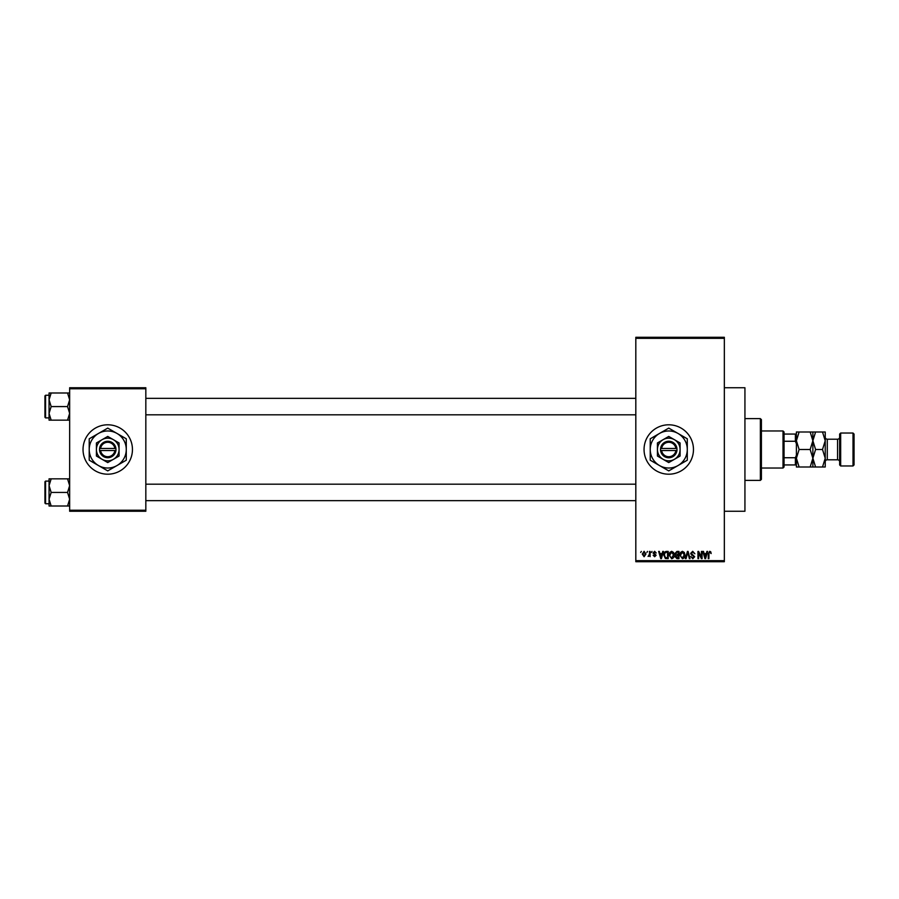 <?xml version="1.0" encoding="UTF-8"?>
<svg xmlns="http://www.w3.org/2000/svg" width="899" height="899" viewBox="0 0 899 899"><rect width="100%" height="100%" fill="white"/><g stroke="black" fill="none" stroke-linecap="round" stroke-linejoin="round"><path stroke-width="1.35" d="M668.755 424.8A24.7 24.7 0 0 0 644.055 449.5A24.7 24.7 0 0 0 668.755 474.2A24.7 24.7 0 0 0 693.466 449.5A24.7 24.7 0 0 0 668.755 424.8M724.347 387.739L744.934 387.739L744.934 511.261L724.347 511.261M107.745 424.8A24.7 24.7 0 0 0 83.034 449.5A24.7 24.7 0 0 0 107.745 474.2A24.7 24.7 0 0 0 132.445 449.5A24.7 24.7 0 0 0 107.745 424.8M646.864 552.436L647.516 551.413L646.864 552.436M649.483 554.121L649.483 551.413L650.134 551.413L650.134 556.65L649.483 555.818L648.078 556.459L649.483 554.121M651.359 552.436L652.011 551.413L651.359 552.436M653.034 553.009L654.618 551.312L656.225 552.997L654.573 552.065L653.697 552.874L656.124 555.245L654.652 556.739L653.135 555.245L654.629 555.998L655.472 555.357L653.034 553.009M662.17 553.559L662.743 551.413L663.428 551.413L661.428 558.616L660.743 558.616L658.652 551.413L659.338 551.413L659.911 553.559L662.17 553.559M671.665 551.312L673.542 552.447L674.183 554.919C674.329 556.964 673.486 558.223 671.654 558.706L669.137 555.009L669.789 552.413L671.665 551.312M682.42 551.312L684.308 552.447L684.948 554.919C685.094 556.964 684.251 558.223 682.42 558.706L679.891 555.009L680.543 552.413L682.42 551.312M709.738 551.312L710.761 551.829L711.154 553.559L709.704 552.155L708.996 552.705L708.906 558.616L708.255 558.616L708.255 553.728L709.738 551.312M635.818 560.673L724.347 560.673L724.347 561.706L635.818 561.706L635.818 337.294L724.347 337.294L724.347 338.327L635.818 338.327M724.347 560.673L724.347 338.327M706.344 553.559L706.906 551.413L707.592 551.413L705.603 558.616L704.917 558.616L702.827 551.413L703.512 551.413L704.074 553.559L706.344 553.559M701.422 557.178L701.422 551.413L702.074 551.413L702.074 558.616L701.377 558.616L698.613 552.84L698.613 558.616L697.961 558.616L697.961 551.413L698.658 551.413L701.422 557.178M690.657 553.402L692.702 551.312L694.871 553.75L692.646 552.155L691.309 553.391L694.68 556.739L692.814 558.706L690.848 556.56L692.792 557.863L693.826 555.975L691.657 555.121L690.657 553.402M685.386 558.616L687.443 551.413L688.083 551.413L690.027 558.616L689.353 558.616L687.802 552.256L686.072 558.616L685.386 558.616M674.935 553.526L676.936 551.413L678.959 551.413L678.959 558.616L676.925 558.616L675.127 556.807L675.834 555.29L674.935 553.526M663.799 555.054C663.631 552.997 664.451 551.784 666.283 551.413L668.193 551.413L668.193 558.616L665.327 558.481L663.799 555.054M642.279 554.087L644.1 551.312L645.931 554.031L644.1 556.739L642.279 554.087M640.684 552.436L641.335 551.413L640.684 552.436M69.65 387.739L145.829 387.739L145.829 388.761L69.65 388.761L69.65 387.739M145.829 510.239L145.829 511.261L69.65 511.261L69.65 510.239L145.829 510.239L145.829 388.761M69.65 510.239L69.65 388.761M705.513 556.503L706.12 554.402L704.299 554.402L705.209 557.863L705.513 556.503M682.408 557.863L684.296 554.908L682.431 552.155L680.554 555.031L680.824 556.661L682.408 557.863M678.307 557.773L678.307 555.616L676.385 555.694L675.778 556.683L678.307 557.773M678.307 554.773L678.307 552.256L676.239 552.346L675.587 553.514L678.307 554.773M671.654 557.863L673.531 554.908L671.665 552.155L669.789 555.031L670.07 556.661L671.654 557.863M667.541 557.773L667.541 552.256L666.361 552.256L664.721 553.301L664.451 555.065L665.451 557.627L667.541 557.773M661.338 556.503L661.956 554.402L660.124 554.402L661.035 557.863L661.338 556.503M644.122 555.998L645.268 554.031L644.089 552.065L642.931 554.031L644.122 555.998M760.374 480.381L760.374 418.619L761.408 419.653L761.408 479.347L760.374 480.381L744.934 480.381M760.374 418.619L744.934 418.619M49.063 485.629L49.063 499.215L51.164 492.427L49.063 485.629L51.164 478.841L49.063 478.841L49.063 485.629M45.568 503.743L44.95 503.137L44.95 481.718L45.568 481.1L45.568 503.743L49.063 503.743M69.65 478.841L67.549 478.841L69.65 485.629L67.549 492.427L51.164 492.427M67.549 478.841L51.164 478.841M67.549 492.427L69.65 499.215L67.549 506.013L51.164 506.013L49.063 499.215L49.063 506.013L51.164 506.013M67.549 506.013L69.65 506.013M783.018 430.969L784.052 432.003L784.052 466.997L783.018 468.031L783.018 430.969L761.408 430.969M784.052 434.06L796.402 434.06M784.052 457.737L795.379 457.737L796.402 455.231M796.402 443.769L795.379 441.263L795.379 434.06M784.052 441.263L795.379 441.263M796.402 464.94L795.379 464.94L795.379 457.737M784.052 464.94L795.379 464.94M69.65 392.987L67.549 392.987L69.65 399.785L67.549 406.573L69.65 413.371L67.549 420.159L51.164 420.159L49.063 413.371L51.164 406.573L49.063 399.785L51.164 392.987L49.063 392.987L49.063 420.159L51.164 420.159M44.95 417.282L44.95 395.863L45.568 395.257L45.568 417.9L44.95 417.282M67.549 392.987L51.164 392.987M67.549 406.573L51.164 406.573M67.549 420.159L69.65 420.159M45.568 481.1L49.063 481.1L49.063 478.841M839.644 464.94L839.644 434.06L840.666 433.026L840.666 465.974L839.644 464.94M853.016 433.026L854.05 434.06L854.05 464.94L853.016 465.974L853.016 433.026L840.666 433.026M839.644 437.15A2.056 2.056 0 0 1 837.576 439.206L827.282 439.206A2.056 2.056 0 0 1 825.226 437.15M839.644 461.85A2.056 2.056 0 0 0 837.576 459.794L827.282 459.794A2.056 2.056 0 0 0 825.226 461.85M853.016 465.974L840.666 465.974M799.11 449.5L796.402 440.746L799.11 432.003L796.402 432.003L796.402 458.254L799.11 449.5L810.168 449.5L812.876 458.254L810.168 466.997L799.11 466.997L796.402 458.254L796.402 466.997L799.11 466.997M812.876 432.003L812.876 440.746L815.584 432.003L810.168 432.003L812.876 440.746L810.168 449.5M810.168 432.003L799.11 432.003M810.168 466.997L815.584 466.997L812.876 458.254L812.876 466.997M812.876 440.746L812.876 458.254L815.584 449.5L812.876 440.746M822.518 466.997L825.226 458.254L822.518 449.5L825.226 440.746L822.518 432.003L825.226 432.003L825.226 466.997L815.584 466.997M822.518 449.5L815.584 449.5M822.518 432.003L815.584 432.003M661.63 450.534L676.992 450.534L676.936 448.466A8.237 8.237 0 0 0 660.585 448.466L660.529 450.534L661.63 450.534A7.203 7.203 0 0 0 675.891 450.534M660.585 450.534A8.237 8.237 0 0 0 676.936 450.534M680.082 442.96L668.755 436.42L657.439 442.96L657.439 456.04L668.755 462.58L680.082 456.04L680.082 442.96L674.419 439.69A11.327 11.327 0 0 0 657.439 449.5L657.439 456.04M657.439 442.96L657.439 449.5A11.327 11.327 0 0 0 674.419 459.31A11.327 11.327 0 0 0 674.419 439.69M678.026 465.547A18.531 18.531 0 0 0 678.026 433.453A18.531 18.531 0 0 0 650.235 449.5A18.531 18.531 0 0 0 678.026 465.547L687.286 460.198L687.286 438.802L668.755 428.104L650.235 438.802L650.235 460.198L668.755 470.896L678.026 465.547M676.936 448.466L660.585 448.466M675.891 448.466A7.203 7.203 0 0 0 661.63 448.466M100.609 450.534L115.982 450.534L115.915 448.466A8.237 8.237 0 0 0 99.575 448.466L99.508 450.534L100.609 450.534A7.203 7.203 0 0 0 114.87 450.534M99.575 450.534A8.237 8.237 0 0 0 115.915 450.534M119.061 442.96L107.745 436.42L96.418 442.96L96.418 456.04L107.745 462.58L119.061 456.04L119.061 442.96L113.409 439.69A11.327 11.327 0 0 0 96.418 449.5L96.418 456.04M96.418 442.96L96.418 449.5A11.327 11.327 0 0 0 113.409 459.31A11.327 11.327 0 0 0 113.409 439.69M117.005 465.547A18.531 18.531 0 0 0 117.005 433.453A18.531 18.531 0 0 0 89.215 449.5A18.531 18.531 0 0 0 117.005 465.547L126.276 460.198L126.276 438.802L107.745 428.104L89.215 438.802L89.215 460.198L107.745 470.896L117.005 465.547M115.915 448.466L99.575 448.466M114.87 448.466A7.203 7.203 0 0 0 100.609 448.466M837.576 459.794L837.576 439.206M827.282 439.206L827.282 459.794M635.818 500.664L145.829 500.664M635.818 484.19L145.829 484.19M145.829 398.336L635.818 398.336M145.829 414.81L635.818 414.81M783.018 468.031L761.408 468.031M45.568 417.9L49.063 417.9M45.568 395.257L49.063 395.257"/></g></svg>
